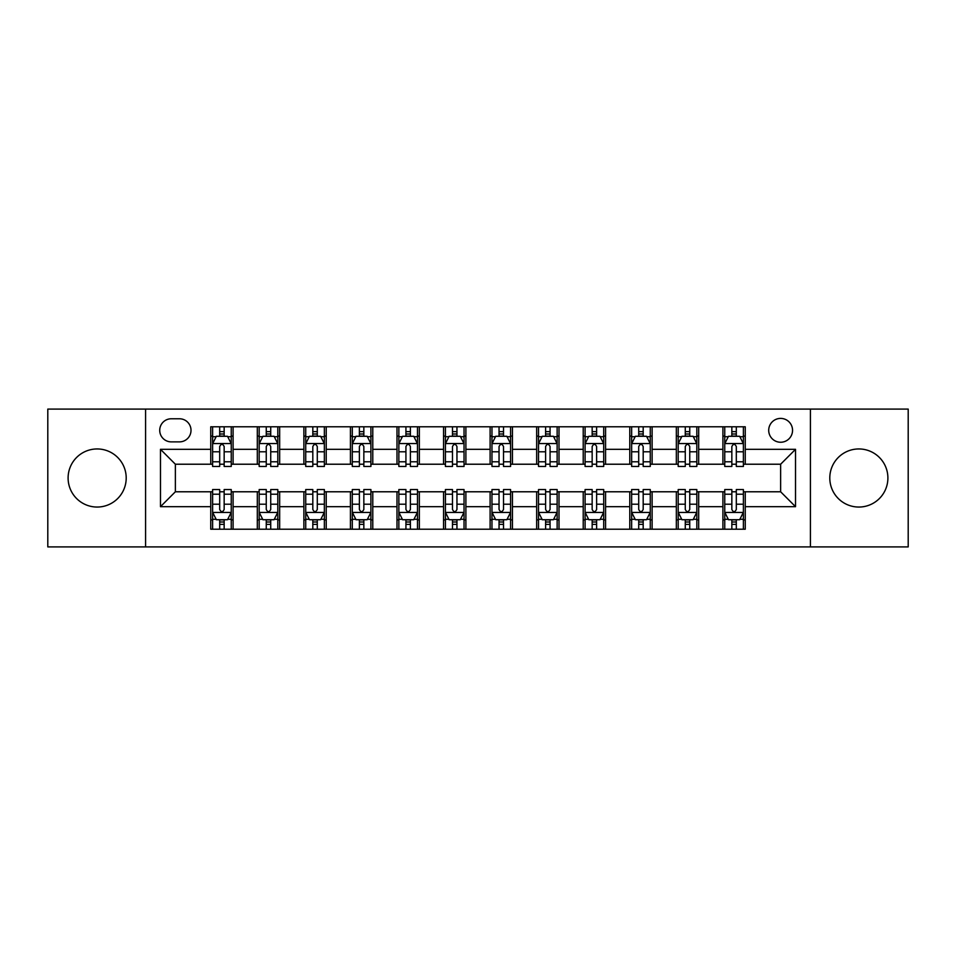 <?xml version="1.0" encoding="UTF-8"?>
<svg xmlns="http://www.w3.org/2000/svg" width="956" height="956" viewBox="0 0 956 956"><rect width="100%" height="100%" fill="white"/><g stroke="black" fill="none" stroke-linecap="round" stroke-linejoin="round"><path stroke-width="1.43" d="M858.847 448.95A29.05 29.05 0 0 0 829.796 478A29.05 29.05 0 0 0 858.847 507.05A29.05 29.05 0 0 0 887.897 478A29.05 29.05 0 0 0 858.847 448.95M97.154 448.95A29.05 29.05 0 0 0 68.103 478A29.05 29.05 0 0 0 97.154 507.05A29.05 29.05 0 0 0 126.204 478A29.05 29.05 0 0 0 97.154 448.95M780.634 418.405A11.914 11.914 0 0 0 768.708 430.32A11.914 11.914 0 0 0 780.634 442.246A11.914 11.914 0 0 0 792.548 430.32A11.914 11.914 0 0 0 780.634 418.405M810.425 546.904L908.2 546.904L908.2 409.096L810.425 409.096L810.425 546.904L145.575 546.904L145.575 409.096L47.8 409.096L47.8 546.904L145.575 546.904M171.267 441.875L179.465 441.875A11.544 11.544 0 0 0 191.009 430.32A11.544 11.544 0 0 0 179.465 418.776L171.267 418.776A11.544 11.544 0 0 0 159.724 430.32A11.544 11.544 0 0 0 171.267 441.875M810.425 409.096L145.575 409.096M210.75 506.68L160.477 506.68L160.477 449.32L210.75 449.32L210.75 464.222L175.366 464.222L175.366 491.778L210.75 491.778L210.75 529.218L745.25 529.218L745.25 491.778L780.634 491.778L780.634 464.222L745.25 464.222L745.25 449.32L795.523 449.32L795.523 506.68L745.25 506.68M745.25 449.32L745.25 426.782L210.75 426.782L210.75 449.32M722.903 426.782L722.903 464.222L724.756 464.222M731.842 464.222L736.311 464.222M743.386 464.222L745.25 464.222M722.903 464.222L696.828 464.222M676.334 426.782L676.334 464.222L678.198 464.222M685.273 464.222L689.742 464.222M676.334 464.222L650.271 464.222M629.777 426.782L629.777 464.222L631.641 464.222M638.716 464.222L643.185 464.222M629.777 464.222L603.702 464.222M583.22 426.782L583.22 464.222L585.084 464.222M592.158 464.222L596.628 464.222M583.22 464.222L557.145 464.222M536.663 426.782L536.663 464.222L538.527 464.222M545.601 464.222L550.07 464.222M536.663 464.222L510.588 464.222M490.105 426.782L490.105 464.222L491.97 464.222M499.044 464.222L503.513 464.222M490.105 464.222L464.03 464.222M443.548 426.782L443.548 464.222L445.412 464.222M452.487 464.222L456.956 464.222M443.548 464.222L417.473 464.222M396.991 426.782L396.991 464.222L398.855 464.222M405.93 464.222L410.399 464.222M396.991 464.222L370.916 464.222M350.434 426.782L350.434 464.222L352.298 464.222M359.372 464.222L363.842 464.222M350.434 464.222L324.359 464.222M303.877 426.782L303.877 464.222L305.729 464.222M312.815 464.222L317.284 464.222M303.877 464.222L277.802 464.222M257.307 426.782L257.307 464.222L259.172 464.222M266.258 464.222L270.727 464.222M257.307 464.222L231.244 464.222M210.75 464.222L212.614 464.222M219.689 464.222L224.158 464.222M210.75 491.778L212.614 491.778M219.689 491.778L224.158 491.778M231.244 491.778L233.097 491.778L233.097 529.218M259.172 491.778L233.097 491.778M266.258 491.778L270.727 491.778M277.802 491.778L279.666 491.778L279.666 529.218M305.729 491.778L279.666 491.778M312.815 491.778L317.284 491.778M324.359 491.778L326.223 491.778L326.223 529.218M352.298 491.778L326.223 491.778M359.372 491.778L363.842 491.778M370.916 491.778L372.78 491.778L372.78 529.218M398.855 491.778L372.78 491.778M405.93 491.778L410.399 491.778M417.473 491.778L419.337 491.778L419.337 529.218M445.412 491.778L419.337 491.778M452.487 491.778L456.956 491.778M464.03 491.778L465.895 491.778L465.895 529.218M491.97 491.778L465.895 491.778M499.044 491.778L503.513 491.778M510.588 491.778L512.452 491.778L512.452 529.218M538.527 491.778L512.452 491.778M545.601 491.778L550.07 491.778M557.145 491.778L559.009 491.778L559.009 529.218M585.084 491.778L559.009 491.778M592.158 491.778L596.628 491.778M603.702 491.778L605.566 491.778L605.566 529.218M631.641 491.778L605.566 491.778M638.716 491.778L643.185 491.778M650.271 491.778L652.123 491.778L652.123 529.218M678.198 491.778L652.123 491.778M685.273 491.778L689.742 491.778M696.828 491.778L698.693 491.778L698.693 529.218M724.756 491.778L698.693 491.778M731.842 491.778L736.311 491.778M743.386 491.778L745.25 491.778M233.097 426.782L233.097 464.222M210.75 436.103L212.614 436.103M219.689 436.103L224.158 436.103M231.244 436.103L233.097 436.103M210.75 519.897L212.614 519.897M219.689 519.897L224.158 519.897M231.244 519.897L233.097 519.897M257.307 491.778L257.307 529.218M279.666 426.782L279.666 464.222M257.307 436.103L259.172 436.103M266.258 436.103L270.727 436.103M277.802 436.103L279.666 436.103M257.307 519.897L259.172 519.897M266.258 519.897L270.727 519.897M277.802 519.897L279.666 519.897M303.877 491.778L303.877 529.218M303.877 519.897L305.729 519.897M312.815 519.897L317.284 519.897M324.359 519.897L326.223 519.897M326.223 426.782L326.223 464.222M303.877 436.103L305.729 436.103M312.815 436.103L317.284 436.103M324.359 436.103L326.223 436.103M350.434 491.778L350.434 529.218M350.434 519.897L352.298 519.897M359.372 519.897L363.842 519.897M370.916 519.897L372.78 519.897M372.78 426.782L372.78 464.222M350.434 436.103L352.298 436.103M359.372 436.103L363.842 436.103M370.916 436.103L372.78 436.103M396.991 491.778L396.991 529.218M396.991 519.897L398.855 519.897M405.93 519.897L410.399 519.897M417.473 519.897L419.337 519.897M419.337 426.782L419.337 464.222M396.991 436.103L398.855 436.103M405.93 436.103L410.399 436.103M417.473 436.103L419.337 436.103M443.548 491.778L443.548 529.218M443.548 519.897L445.412 519.897M452.487 519.897L456.956 519.897M464.03 519.897L465.895 519.897M465.895 426.782L465.895 464.222M443.548 436.103L445.412 436.103M452.487 436.103L456.956 436.103M464.03 436.103L465.895 436.103M490.105 491.778L490.105 529.218M490.105 519.897L491.97 519.897M499.044 519.897L503.513 519.897M510.588 519.897L512.452 519.897M512.452 426.782L512.452 464.222M490.105 436.103L491.97 436.103M499.044 436.103L503.513 436.103M510.588 436.103L512.452 436.103M536.663 491.778L536.663 529.218M536.663 519.897L538.527 519.897M545.601 519.897L550.07 519.897M557.145 519.897L559.009 519.897M559.009 426.782L559.009 464.222M536.663 436.103L538.527 436.103M545.601 436.103L550.07 436.103M557.145 436.103L559.009 436.103M583.22 491.778L583.22 529.218M583.22 519.897L585.084 519.897M592.158 519.897L596.628 519.897M603.702 519.897L605.566 519.897M605.566 426.782L605.566 464.222M583.22 436.103L585.084 436.103M592.158 436.103L596.628 436.103M603.702 436.103L605.566 436.103M629.777 491.778L629.777 529.218M629.777 519.897L631.641 519.897M638.716 519.897L643.185 519.897M650.271 519.897L652.123 519.897M652.123 426.782L652.123 464.222M629.777 436.103L631.641 436.103M638.716 436.103L643.185 436.103M650.271 436.103L652.123 436.103M676.334 491.778L676.334 529.218M676.334 519.897L678.198 519.897M685.273 519.897L689.742 519.897M696.828 519.897L698.693 519.897M698.693 426.782L698.693 464.222M676.334 436.103L678.198 436.103M685.273 436.103L689.742 436.103M696.828 436.103L698.693 436.103M722.903 491.778L722.903 529.218M722.903 519.897L724.756 519.897M731.842 519.897L736.311 519.897M743.386 519.897L745.25 519.897M722.903 436.103L724.756 436.103M731.842 436.103L736.311 436.103M743.386 436.103L745.25 436.103M175.366 464.222L160.477 449.32M175.366 491.778L160.477 506.68M795.523 449.32L780.634 464.222M795.523 506.68L780.634 491.778M224.158 431.622L219.689 431.622M231.244 461.784L224.158 461.784L224.158 466.456L231.244 466.456L231.244 443.727L227.516 436.283L216.343 436.283L212.614 443.727L212.614 466.456L219.689 466.456L219.689 461.784L212.614 461.784M212.614 443.727L212.614 426.782M231.244 443.727L231.244 426.782M219.689 436.283L219.689 426.782M224.158 426.782L224.158 436.283M224.158 461.784L224.158 446.524C222.676 443.656 221.183 443.656 219.689 446.524L219.689 461.784M219.689 524.378L224.158 524.378M212.614 494.216L219.689 494.216L219.689 489.544L212.614 489.544L212.614 512.273L216.343 519.717L227.516 519.717L231.244 512.273L231.244 489.544L224.158 489.544L224.158 494.216L231.244 494.216M231.244 512.273L231.244 529.218M212.614 512.273L212.614 529.218M224.158 519.717L224.158 529.218M219.689 529.218L219.689 519.717M219.689 494.216L219.689 509.476C221.183 512.344 222.676 512.344 224.158 509.476L224.158 494.216M270.727 431.622L266.258 431.622M277.802 461.784L270.727 461.784L270.727 466.456L277.802 466.456L277.802 443.727L274.073 436.283L262.9 436.283L259.172 443.727L259.172 466.456L266.258 466.456L266.258 461.784L259.172 461.784M259.172 443.727L259.172 426.782M277.802 443.727L277.802 426.782M266.258 436.283L266.258 426.782M270.727 426.782L270.727 436.283M270.727 461.784L270.727 446.524C269.234 443.656 267.74 443.656 266.258 446.524L266.258 461.784M317.284 431.622L312.815 431.622M324.359 461.784L317.284 461.784L317.284 466.456L324.359 466.456L324.359 443.727L320.63 436.283L309.457 436.283L305.729 443.727L305.729 466.456L312.815 466.456L312.815 461.784L305.729 461.784M305.729 443.727L305.729 426.782M324.359 443.727L324.359 426.782M312.815 436.283L312.815 426.782M317.284 426.782L317.284 436.283M317.284 461.784L317.284 446.524C315.791 443.656 314.297 443.656 312.815 446.524L312.815 461.784M363.842 431.622L359.372 431.622M370.916 461.784L363.842 461.784L363.842 466.456L370.916 466.456L370.916 443.727L367.188 436.283L356.014 436.283L352.298 443.727L352.298 466.456L359.372 466.456L359.372 461.784L352.298 461.784M352.298 443.727L352.298 426.782M370.916 443.727L370.916 426.782M359.372 436.283L359.372 426.782M363.842 426.782L363.842 436.283M363.842 461.784L363.842 446.524C362.348 443.656 360.866 443.656 359.372 446.524L359.372 461.784M266.258 524.378L270.727 524.378M259.172 494.216L266.258 494.216L266.258 489.544L259.172 489.544L259.172 512.273L262.9 519.717L274.073 519.717L277.802 512.273L277.802 489.544L270.727 489.544L270.727 494.216L277.802 494.216M277.802 512.273L277.802 529.218M259.172 512.273L259.172 529.218M270.727 519.717L270.727 529.218M266.258 529.218L266.258 519.717M266.258 494.216L266.258 509.476C267.74 512.344 269.234 512.344 270.727 509.476L270.727 494.216M312.815 524.378L317.284 524.378M305.729 494.216L312.815 494.216L312.815 489.544L305.729 489.544L305.729 512.273L309.457 519.717L320.63 519.717L324.359 512.273L324.359 489.544L317.284 489.544L317.284 494.216L324.359 494.216M324.359 512.273L324.359 529.218M305.729 512.273L305.729 529.218M317.284 519.717L317.284 529.218M312.815 529.218L312.815 519.717M312.815 494.216L312.815 509.476C314.297 512.344 315.791 512.344 317.284 509.476L317.284 494.216M359.372 524.378L363.842 524.378M352.298 494.216L359.372 494.216L359.372 489.544L352.298 489.544L352.298 512.273L356.014 519.717L367.188 519.717L370.916 512.273L370.916 489.544L363.842 489.544L363.842 494.216L370.916 494.216M370.916 512.273L370.916 529.218M352.298 512.273L352.298 529.218M363.842 519.717L363.842 529.218M359.372 529.218L359.372 519.717M359.372 494.216L359.372 509.476C360.854 512.344 362.348 512.344 363.842 509.476L363.842 494.216M410.399 431.622L405.93 431.622M417.473 461.784L410.399 461.784L410.399 466.456L417.473 466.456L417.473 443.727L413.745 436.283L402.572 436.283L398.855 443.727L398.855 466.456L405.93 466.456L405.93 461.784L398.855 461.784M398.855 443.727L398.855 426.782M417.473 443.727L417.473 426.782M405.93 436.283L405.93 426.782M410.399 426.782L410.399 436.283M410.399 461.784L410.399 446.524C408.905 443.656 407.423 443.656 405.93 446.524L405.93 461.784M405.93 524.378L410.399 524.378M398.855 494.216L405.93 494.216L405.93 489.544L398.855 489.544L398.855 512.273L402.572 519.717L413.745 519.717L417.473 512.273L417.473 489.544L410.399 489.544L410.399 494.216L417.473 494.216M417.473 512.273L417.473 529.218M398.855 512.273L398.855 529.218M410.399 519.717L410.399 529.218M405.93 529.218L405.93 519.717M405.93 494.216L405.93 509.476C407.411 512.344 408.905 512.344 410.399 509.476L410.399 494.216M456.956 431.622L452.487 431.622M464.03 461.784L456.956 461.784L456.956 466.456L464.03 466.456L464.03 443.727L460.302 436.283L449.129 436.283L445.412 443.727L445.412 466.456L452.487 466.456L452.487 461.784L445.412 461.784M445.412 443.727L445.412 426.782M464.03 443.727L464.03 426.782M452.487 436.283L452.487 426.782M456.956 426.782L456.956 436.283M456.956 461.784L456.956 446.524C455.462 443.656 453.981 443.656 452.487 446.524L452.487 461.784M503.513 431.622L499.044 431.622M510.588 461.784L503.513 461.784L503.513 466.456L510.588 466.456L510.588 443.727L506.871 436.283L495.698 436.283L491.97 443.727L491.97 466.456L499.044 466.456L499.044 461.784L491.97 461.784M491.97 443.727L491.97 426.782M510.588 443.727L510.588 426.782M499.044 436.283L499.044 426.782M503.513 426.782L503.513 436.283M503.513 461.784L503.513 446.524C502.031 443.656 500.538 443.656 499.044 446.524L499.044 461.784M550.07 431.622L545.601 431.622M557.145 461.784L550.07 461.784L550.07 466.456L557.145 466.456L557.145 443.727L553.428 436.283L542.255 436.283L538.527 443.727L538.527 466.456L545.601 466.456L545.601 461.784L538.527 461.784M538.527 443.727L538.527 426.782M557.145 443.727L557.145 426.782M545.601 436.283L545.601 426.782M550.07 426.782L550.07 436.283M550.07 461.784L550.07 446.524C548.589 443.656 547.095 443.656 545.601 446.524L545.601 461.784M452.487 524.378L456.956 524.378M445.412 494.216L452.487 494.216L452.487 489.544L445.412 489.544L445.412 512.273L449.129 519.717L460.302 519.717L464.03 512.273L464.03 489.544L456.956 489.544L456.956 494.216L464.03 494.216M464.03 512.273L464.03 529.218M445.412 512.273L445.412 529.218M456.956 519.717L456.956 529.218M452.487 529.218L452.487 519.717M452.487 494.216L452.487 509.476C453.969 512.344 455.462 512.344 456.956 509.476L456.956 494.216M499.044 524.378L503.513 524.378M491.97 494.216L499.044 494.216L499.044 489.544L491.97 489.544L491.97 512.273L495.698 519.717L506.871 519.717L510.588 512.273L510.588 489.544L503.513 489.544L503.513 494.216L510.588 494.216M510.588 512.273L510.588 529.218M491.97 512.273L491.97 529.218M503.513 519.717L503.513 529.218M499.044 529.218L499.044 519.717M499.044 494.216L499.044 509.476C500.538 512.344 502.02 512.344 503.513 509.476L503.513 494.216M545.601 524.378L550.07 524.378M538.527 494.216L545.601 494.216L545.601 489.544L538.527 489.544L538.527 512.273L542.255 519.717L553.428 519.717L557.145 512.273L557.145 489.544L550.07 489.544L550.07 494.216L557.145 494.216M557.145 512.273L557.145 529.218M538.527 512.273L538.527 529.218M550.07 519.717L550.07 529.218M545.601 529.218L545.601 519.717M545.601 494.216L545.601 509.476C547.095 512.344 548.577 512.344 550.07 509.476L550.07 494.216M596.628 431.622L592.158 431.622M603.702 461.784L596.628 461.784L596.628 466.456L603.702 466.456L603.702 443.727L599.986 436.283L588.812 436.283L585.084 443.727L585.084 466.456L592.158 466.456L592.158 461.784L585.084 461.784M585.084 443.727L585.084 426.782M603.702 443.727L603.702 426.782M592.158 436.283L592.158 426.782M596.628 426.782L596.628 436.283M596.628 461.784L596.628 446.524C595.146 443.656 593.652 443.656 592.158 446.524L592.158 461.784M592.158 524.378L596.628 524.378M585.084 494.216L592.158 494.216L592.158 489.544L585.084 489.544L585.084 512.273L588.812 519.717L599.986 519.717L603.702 512.273L603.702 489.544L596.628 489.544L596.628 494.216L603.702 494.216M603.702 512.273L603.702 529.218M585.084 512.273L585.084 529.218M596.628 519.717L596.628 529.218M592.158 529.218L592.158 519.717M592.158 494.216L592.158 509.476C593.652 512.344 595.134 512.344 596.628 509.476L596.628 494.216M643.185 431.622L638.716 431.622M650.271 461.784L643.185 461.784L643.185 466.456L650.271 466.456L650.271 443.727L646.543 436.283L635.37 436.283L631.641 443.727L631.641 466.456L638.716 466.456L638.716 461.784L631.641 461.784M631.641 443.727L631.641 426.782M650.271 443.727L650.271 426.782M638.716 436.283L638.716 426.782M643.185 426.782L643.185 436.283M643.185 461.784L643.185 446.524C641.703 443.656 640.209 443.656 638.716 446.524L638.716 461.784M638.716 524.378L643.185 524.378M631.641 494.216L638.716 494.216L638.716 489.544L631.641 489.544L631.641 512.273L635.37 519.717L646.543 519.717L650.271 512.273L650.271 489.544L643.185 489.544L643.185 494.216L650.271 494.216M650.271 512.273L650.271 529.218M631.641 512.273L631.641 529.218M643.185 519.717L643.185 529.218M638.716 529.218L638.716 519.717M638.716 494.216L638.716 509.476C640.209 512.344 641.703 512.344 643.185 509.476L643.185 494.216M689.742 431.622L685.273 431.622M696.828 461.784L689.742 461.784L689.742 466.456L696.828 466.456L696.828 443.727L693.1 436.283L681.927 436.283L678.198 443.727L678.198 466.456L685.273 466.456L685.273 461.784L678.198 461.784M678.198 443.727L678.198 426.782M696.828 443.727L696.828 426.782M685.273 436.283L685.273 426.782M689.742 426.782L689.742 436.283M689.742 461.784L689.742 446.524C688.26 443.656 686.767 443.656 685.273 446.524L685.273 461.784M685.273 524.378L689.742 524.378M678.198 494.216L685.273 494.216L685.273 489.544L678.198 489.544L678.198 512.273L681.927 519.717L693.1 519.717L696.828 512.273L696.828 489.544L689.742 489.544L689.742 494.216L696.828 494.216M696.828 512.273L696.828 529.218M678.198 512.273L678.198 529.218M689.742 519.717L689.742 529.218M685.273 529.218L685.273 519.717M685.273 494.216L685.273 509.476C686.767 512.344 688.26 512.344 689.742 509.476L689.742 494.216M736.311 431.622L731.842 431.622M743.386 461.784L736.311 461.784L736.311 466.456L743.386 466.456L743.386 443.727L739.657 436.283L728.484 436.283L724.756 443.727L724.756 466.456L731.842 466.456L731.842 461.784L724.756 461.784M724.756 443.727L724.756 426.782M743.386 443.727L743.386 426.782M731.842 436.283L731.842 426.782M736.311 426.782L736.311 436.283M736.311 461.784L736.311 446.524C734.817 443.656 733.324 443.656 731.842 446.524L731.842 461.784M731.842 524.378L736.311 524.378M724.756 494.216L731.842 494.216L731.842 489.544L724.756 489.544L724.756 512.273L728.484 519.717L739.657 519.717L743.386 512.273L743.386 489.544L736.311 489.544L736.311 494.216L743.386 494.216M743.386 512.273L743.386 529.218M724.756 512.273L724.756 529.218M736.311 519.717L736.311 529.218M731.842 529.218L731.842 519.717M731.842 494.216L731.842 509.476C733.324 512.344 734.817 512.344 736.311 509.476L736.311 494.216M257.307 506.68L233.097 506.68M257.307 449.32L233.097 449.32M303.877 449.32L279.666 449.32M303.877 506.68L279.666 506.68M350.434 449.32L326.223 449.32M350.434 506.68L326.223 506.68M396.991 449.32L372.78 449.32M396.991 506.68L372.78 506.68M443.548 449.32L419.337 449.32M443.548 506.68L419.337 506.68M490.105 449.32L465.895 449.32M490.105 506.68L465.895 506.68M536.663 449.32L512.452 449.32M536.663 506.68L512.452 506.68M583.22 449.32L559.009 449.32M583.22 506.68L559.009 506.68M629.777 449.32L605.566 449.32M629.777 506.68L605.566 506.68M676.334 449.32L652.123 449.32M676.334 506.68L652.123 506.68M722.903 449.32L698.693 449.32M722.903 506.68L698.693 506.68M231.149 443.548L212.71 443.548M212.614 436.725L216.116 436.725M227.743 436.725L231.244 436.725M219.689 451.794L212.614 451.794M231.244 451.794L224.158 451.794M224.158 434L219.689 434M212.71 512.452L231.149 512.452M231.244 519.275L227.743 519.275M216.116 519.275L212.614 519.275M224.158 504.206L231.244 504.206M212.614 504.206L219.689 504.206M219.689 522L224.158 522M277.706 443.548L259.267 443.548M259.172 436.725L262.673 436.725M274.3 436.725L277.802 436.725M266.258 451.794L259.172 451.794M277.802 451.794L270.727 451.794M270.727 434L266.258 434M324.263 443.548L305.824 443.548M305.729 436.725L309.23 436.725M320.858 436.725L324.359 436.725M312.815 451.794L305.729 451.794M324.359 451.794L317.284 451.794M317.284 434L312.815 434M370.82 443.548L352.382 443.548M352.298 436.725L355.799 436.725M367.415 436.725L370.916 436.725M359.372 451.794L352.298 451.794M370.916 451.794L363.842 451.794M363.842 434L359.372 434M259.267 512.452L277.706 512.452M277.802 519.275L274.3 519.275M262.673 519.275L259.172 519.275M270.727 504.206L277.802 504.206M259.172 504.206L266.258 504.206M266.258 522L270.727 522M305.824 512.452L324.263 512.452M324.359 519.275L320.858 519.275M309.23 519.275L305.729 519.275M317.284 504.206L324.359 504.206M305.729 504.206L312.815 504.206M312.815 522L317.284 522M352.382 512.452L370.82 512.452M370.916 519.275L367.415 519.275M355.799 519.275L352.298 519.275M363.842 504.206L370.916 504.206M352.298 504.206L359.372 504.206M359.372 522L363.842 522M417.378 443.548L398.939 443.548M398.855 436.725L402.356 436.725M413.972 436.725L417.473 436.725M405.93 451.794L398.855 451.794M417.473 451.794L410.399 451.794M410.399 434L405.93 434M398.939 512.452L417.378 512.452M417.473 519.275L413.972 519.275M402.356 519.275L398.855 519.275M410.399 504.206L417.473 504.206M398.855 504.206L405.93 504.206M405.93 522L410.399 522M463.935 443.548L445.508 443.548M445.412 436.725L448.914 436.725M460.529 436.725L464.03 436.725M452.487 451.794L445.412 451.794M464.03 451.794L456.956 451.794M456.956 434L452.487 434M510.492 443.548L492.065 443.548M491.97 436.725L495.471 436.725M507.086 436.725L510.588 436.725M499.044 451.794L491.97 451.794M510.588 451.794L503.513 451.794M503.513 434L499.044 434M557.061 443.548L538.622 443.548M538.527 436.725L542.028 436.725M553.644 436.725L557.145 436.725M545.601 451.794L538.527 451.794M557.145 451.794L550.07 451.794M550.07 434L545.601 434M445.508 512.452L463.935 512.452M464.03 519.275L460.529 519.275M448.914 519.275L445.412 519.275M456.956 504.206L464.03 504.206M445.412 504.206L452.487 504.206M452.487 522L456.956 522M492.065 512.452L510.492 512.452M510.588 519.275L507.086 519.275M495.471 519.275L491.97 519.275M503.513 504.206L510.588 504.206M491.97 504.206L499.044 504.206M499.044 522L503.513 522M538.622 512.452L557.061 512.452M557.145 519.275L553.644 519.275M542.028 519.275L538.527 519.275M550.07 504.206L557.145 504.206M538.527 504.206L545.601 504.206M545.601 522L550.07 522M603.618 443.548L585.18 443.548M585.084 436.725L588.585 436.725M600.201 436.725L603.702 436.725M592.158 451.794L585.084 451.794M603.702 451.794L596.628 451.794M596.628 434L592.158 434M585.18 512.452L603.618 512.452M603.702 519.275L600.201 519.275M588.585 519.275L585.084 519.275M596.628 504.206L603.702 504.206M585.084 504.206L592.158 504.206M592.158 522L596.628 522M650.176 443.548L631.737 443.548M631.641 436.725L635.143 436.725M646.77 436.725L650.271 436.725M638.716 451.794L631.641 451.794M650.271 451.794L643.185 451.794M643.185 434L638.716 434M631.737 512.452L650.176 512.452M650.271 519.275L646.77 519.275M635.143 519.275L631.641 519.275M643.185 504.206L650.271 504.206M631.641 504.206L638.716 504.206M638.716 522L643.185 522M696.733 443.548L678.294 443.548M678.198 436.725L681.7 436.725M693.327 436.725L696.828 436.725M685.273 451.794L678.198 451.794M696.828 451.794L689.742 451.794M689.742 434L685.273 434M678.294 512.452L696.733 512.452M696.828 519.275L693.327 519.275M681.7 519.275L678.198 519.275M689.742 504.206L696.828 504.206M678.198 504.206L685.273 504.206M685.273 522L689.742 522M743.29 443.548L724.851 443.548M724.756 436.725L728.257 436.725M739.884 436.725L743.386 436.725M731.842 451.794L724.756 451.794M743.386 451.794L736.311 451.794M736.311 434L731.842 434M724.851 512.452L743.29 512.452M743.386 519.275L739.884 519.275M728.257 519.275L724.756 519.275M736.311 504.206L743.386 504.206M724.756 504.206L731.842 504.206M731.842 522L736.311 522"/></g></svg>
